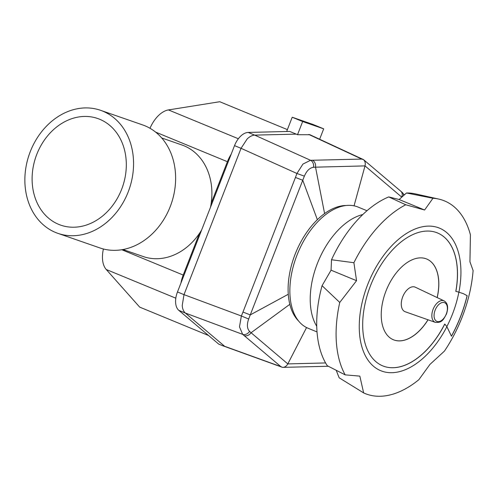 <?xml version="1.0" encoding="UTF-8"?>
<svg xmlns="http://www.w3.org/2000/svg" width="498" height="498" viewBox="0 0 498 498"><rect width="100%" height="100%" fill="white"/><g stroke="black" fill="none" stroke-linecap="round" stroke-linejoin="round"><path stroke-width="0.75" d="M58.727 224.386A56.43 45.86 -70.9 0 0 60.706 225.14A56.43 45.86 -70.9 0 0 122.097 188.095A56.43 45.86 -70.9 0 0 99.706 119.271A56.43 45.86 -70.9 0 0 97.726 118.518A56.43 45.86 -70.9 0 0 36.329 155.557A56.43 45.86 -70.9 0 0 58.727 224.386M57.861 233.338L99.924 247.942A65.114 52.919 -70.9 0 0 170.758 205.201A65.114 52.919 -70.9 0 0 144.918 125.782A65.114 52.919 -70.9 0 0 142.633 124.917L100.571 110.313A65.114 52.919 -70.9 0 0 29.737 153.054A65.114 52.919 -70.9 0 0 55.571 232.473A65.114 52.919 -70.9 0 0 57.861 233.338A65.114 52.919 -70.9 0 0 128.696 190.597A65.114 52.919 -70.9 0 0 102.862 111.185A65.114 52.919 -70.9 0 0 100.571 110.313M238.355 138.749L168.455 109.927A26.045 15.164 112.4 0 0 157.81 116.227A26.045 15.164 112.4 0 0 150.004 128.279M180.93 283.101A26.045 15.164 -67.6 0 1 183.202 275.058L199.43 233.438A59.038 47.976 -70.9 0 0 201.615 230.039M103.41 248.988A26.045 15.164 112.4 0 0 102.464 258.194A26.045 15.164 112.4 0 0 106.242 269.499L175.819 298.184M123 249.523L143.256 256.551A59.038 47.976 -70.9 0 0 199.43 233.438M210.467 207.33A59.038 47.976 -70.9 0 0 211.171 203.321A59.038 47.976 -70.9 0 0 184.055 145.796A59.038 47.976 -70.9 0 0 181.982 145.011L161.726 137.977M211.171 203.321L227.399 161.701A26.045 15.164 -67.6 0 1 231.19 154.187M287.39 129.617L219.749 101.729L168.455 109.927M208.556 335.509L139.677 307.11L106.242 269.499M240.578 136.234A17.362 10.109 112.4 0 0 234.527 145.628L241.051 148.317L247.17 138.948C249.722 136.527 252.231 135.251 254.696 135.126L248.172 132.437A17.362 10.109 112.4 0 0 240.578 136.234M175.632 302.809A17.362 10.109 112.4 0 0 178.807 310.347L185.331 313.037C183.538 311.437 182.498 308.934 182.224 305.529L183.999 294.648L177.475 291.959A17.362 10.109 112.4 0 0 175.632 302.809M298.588 321.005A64.248 37.4 -67.6 0 1 289.817 304.334A64.248 37.4 -67.6 0 1 288.274 294.274A64.248 37.4 -67.6 0 1 317.357 219.68A64.248 37.4 -67.6 0 1 324.596 213.561A64.248 37.4 -67.6 0 1 346.216 205.493M319.635 139.241L323.688 128.839L313.248 124.537L292.22 117.235L302.66 121.537L297.524 134.715L309.899 134.734M363.223 159.578L361.772 159.08L312.427 160.25A6.076 4.775 88.7 0 1 315.527 167.172L365.009 165.896C365.632 163.282 365.134 161.196 363.515 159.64L402.154 192.365A6.076 4.93 130.7 0 1 403.635 195.515M302.94 164.072L296.933 173.478L304.371 176.155C306.681 170.746 309.744 167.782 313.553 167.278A6.076 4.712 -90.7 0 0 310.528 160.281L302.94 164.072M239.482 326.825L242.663 334.357A6.076 4.781 -50.3 0 0 249.573 331.382C247.02 328.655 246.722 324.528 248.676 319.006L241.368 315.993L239.482 326.825M185.337 313.037L224.635 346.284L222.345 345.6L282.528 367.368C284.744 367.393 286.506 366.235 287.807 363.907L251.073 332.732A6.076 4.849 130.1 0 1 244.157 335.602L280.853 366.621L282.528 367.368L328.331 366.254M289.817 304.334L251.073 332.732L249.573 331.382M288.274 294.274L250.251 314.898L302.747 180.251L295.451 177.462L242.974 312.053L250.251 314.898L248.676 319.006M317.357 219.68L302.747 180.251L304.371 176.155M313.553 167.278L315.527 167.172L324.596 213.561M295.451 177.462L296.933 173.478L241.057 148.311L183.999 294.648L241.368 315.993L242.974 312.053M297.524 134.715L296.242 134.118L254.702 135.126L310.528 160.281L312.427 160.25M354.053 205.823L365.009 165.896L401.705 197.09A6.076 4.868 -49.7 0 0 400.759 191.17M401.033 197.812L401.78 197.158M325.58 362.942L287.807 363.907L306.556 327.547M222.345 345.6L218.728 344.118L178.807 310.347M296.242 134.118L289.718 131.428L248.172 132.437M292.22 117.235L286.655 131.497M323.688 128.839L302.66 121.537M177.475 291.959L234.527 145.628M316.734 326.265A65.549 38.159 -67.6 0 1 317.363 263.523A65.549 38.159 -67.6 0 1 362.793 214.551M317.021 331.929L308.1 328.257A65.549 38.159 -67.6 0 1 296.995 255.125A65.549 38.159 -67.6 0 1 358.068 207.056L366.989 210.735M363.646 392.91A104.182 60.65 112.4 0 0 366.964 394.254A104.182 60.65 112.4 0 0 418.843 379.713L429.917 364.443L444.409 351.134A104.182 60.65 112.4 0 0 462.15 317.133A104.182 60.65 112.4 0 0 473.1 270.563L469.944 261.78L470.423 234.851A104.182 60.65 112.4 0 0 442.622 200.19A104.182 60.65 112.4 0 0 438.663 199.063A104.182 60.65 112.4 0 0 432.961 198.254L424.601 210.019L405.739 204.759A104.182 60.65 112.4 0 0 353.897 262.714L356.549 280.691L339.748 302.442A104.182 60.65 112.4 0 0 345.17 374.857L359.836 376.127L363.646 392.91L339.163 377.795A100.048 58.241 112.4 0 0 339.325 377.895A100.048 58.241 112.4 0 0 339.437 377.97M438.663 199.063L415.208 193.84A100.048 58.241 112.4 0 0 406.493 192.987L432.961 198.254M444.801 324.042A71.886 41.844 -67.6 0 1 382.694 365.862A71.886 41.844 -67.6 0 1 370.518 285.665A71.886 41.844 -67.6 0 1 437.493 232.946A71.886 41.844 -67.6 0 1 455.869 291.386A144.495 84.112 -67.6 0 1 458.932 292.17L463.507 293.733L467.161 295.681A96.369 56.1 -67.6 0 1 460.557 316.753A96.369 56.1 -67.6 0 1 451.462 336.218L446.887 326.657A217.047 126.349 112.4 0 0 444.801 324.042L444.733 324.011A71.886 41.844 -67.6 0 1 382.657 365.849M467.161 295.681L467.093 295.656A96.369 56.1 -67.6 0 1 460.482 316.722A96.369 56.1 -67.6 0 1 451.443 336.1M428.05 319.791A43.668 25.423 -67.6 0 1 393.383 339.754A43.668 25.423 -67.6 0 1 385.987 291.031A43.668 25.423 -67.6 0 1 426.674 259.004A43.668 25.423 -67.6 0 1 437.2 297.599M427.981 319.772A43.668 25.423 -67.6 0 1 393.352 339.736M426.643 258.991A43.668 25.423 -67.6 0 1 437.138 297.567M437.462 232.933A71.886 41.844 -67.6 0 1 455.807 291.361L455.869 291.386M463.352 293.664L467.093 295.656M339.163 377.795L336.2 370.288M339.748 302.442L322.069 285.69A100.048 58.241 112.4 0 0 327.248 365.7L345.17 374.857M356.549 280.691L331.064 270.184L331.519 259.751L353.897 262.714M322.069 285.69L331.064 270.184M424.601 210.019L399.116 199.511L406.493 192.987M405.739 204.759L388.739 196.922L399.116 199.511M388.739 196.922A100.048 58.241 112.4 0 0 331.519 259.751M435.264 322.33L405.185 311.742A13.284 7.731 -67.6 0 1 402.714 296.839A13.284 7.731 -67.6 0 1 415.307 287.197L444.11 300.879A11.61 6.76 112.4 0 0 433.104 309.308A11.61 6.76 112.4 0 0 435.264 322.33C442.641 323.146 443.681 318.689 446.494 314.02C448.561 307.478 447.77 303.101 444.11 300.879M183.202 275.058L121.786 249.735M155.606 132.101L227.399 161.701M308.748 134.441L361.772 159.08M185.331 313.037L242.663 334.357L244.157 335.602M280.853 366.621L224.635 346.284M446.887 326.657A77.097 44.882 -67.6 0 1 378.424 369.609A77.097 44.882 -67.6 0 1 367.649 284.669A77.097 44.882 -67.6 0 1 431.405 226.204A77.097 44.882 -67.6 0 1 458.932 292.17M458.863 292.145A77.097 44.882 -67.6 0 1 452.47 314.114A77.097 44.882 -67.6 0 1 446.843 326.595M446.301 313.97A10.116 5.889 -67.6 0 1 437.057 321.459A10.116 5.889 -67.6 0 1 435.165 310.105A10.116 5.889 -67.6 0 1 444.409 302.616A10.116 5.889 -67.6 0 1 446.301 313.97M363.453 159.603L309.719 134.634M402.154 192.365L404.314 194.917M339.325 377.895L340.059 378.362"/></g></svg>
